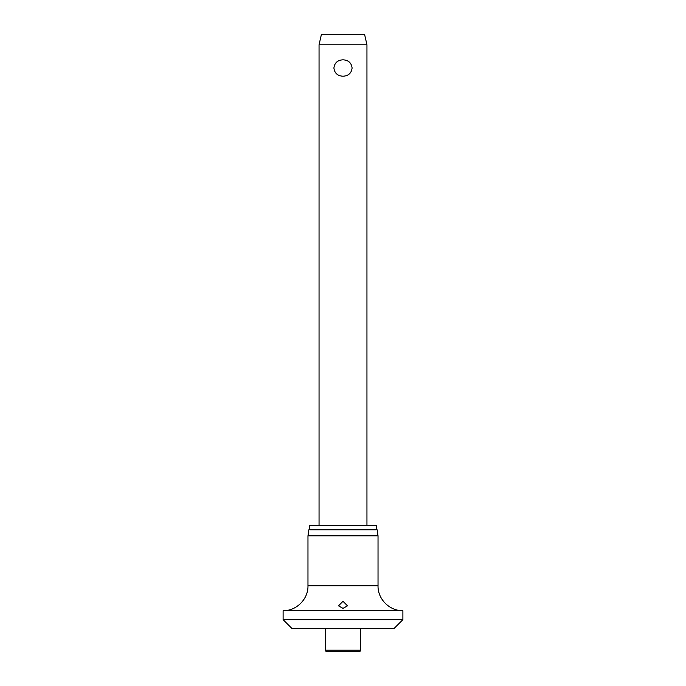 <?xml version="1.0" encoding="UTF-8"?>
<svg xmlns="http://www.w3.org/2000/svg" width="686" height="686" viewBox="0 0 686 686"><rect width="100%" height="100%" fill="white"/><g stroke="black" fill="none" stroke-linecap="round" stroke-linejoin="round"><path stroke-width="1.03" d="M283.112 619.664L402.888 619.664L393.901 628.642L292.099 628.642L283.112 619.664L283.112 610.677L402.888 610.677C389.605 611.02 377.686 599.11 378.029 585.827L307.971 585.827C308.314 599.11 296.395 611.02 283.112 610.677M343 608.362L338.507 605.832L343 601.279L347.493 605.832L343 608.362M307.971 535.826L308.811 529.841L377.189 529.841L378.029 535.826L307.971 535.826L307.971 585.827M376.288 529.841L376.288 525.347L309.712 525.347L309.712 529.841M360.519 650.199A1.501 1.501 0 0 1 359.018 651.7L326.982 651.7A1.501 1.501 0 0 1 325.481 650.199L360.519 650.199L360.519 628.642M319.05 44.779L321.442 34.3L364.558 34.3L366.95 44.779L319.05 44.779L319.05 525.347M343 76.215C337.606 75.923 334.571 73.188 333.902 68.017C334.571 62.846 337.606 60.111 343 59.819C348.394 60.111 351.429 62.846 352.098 68.017C351.429 73.188 348.394 75.923 343 76.215M325.481 628.642L325.481 650.199M366.95 44.779L366.95 525.347M378.029 585.827L378.029 535.826M402.888 619.664L402.888 610.677"/></g></svg>
